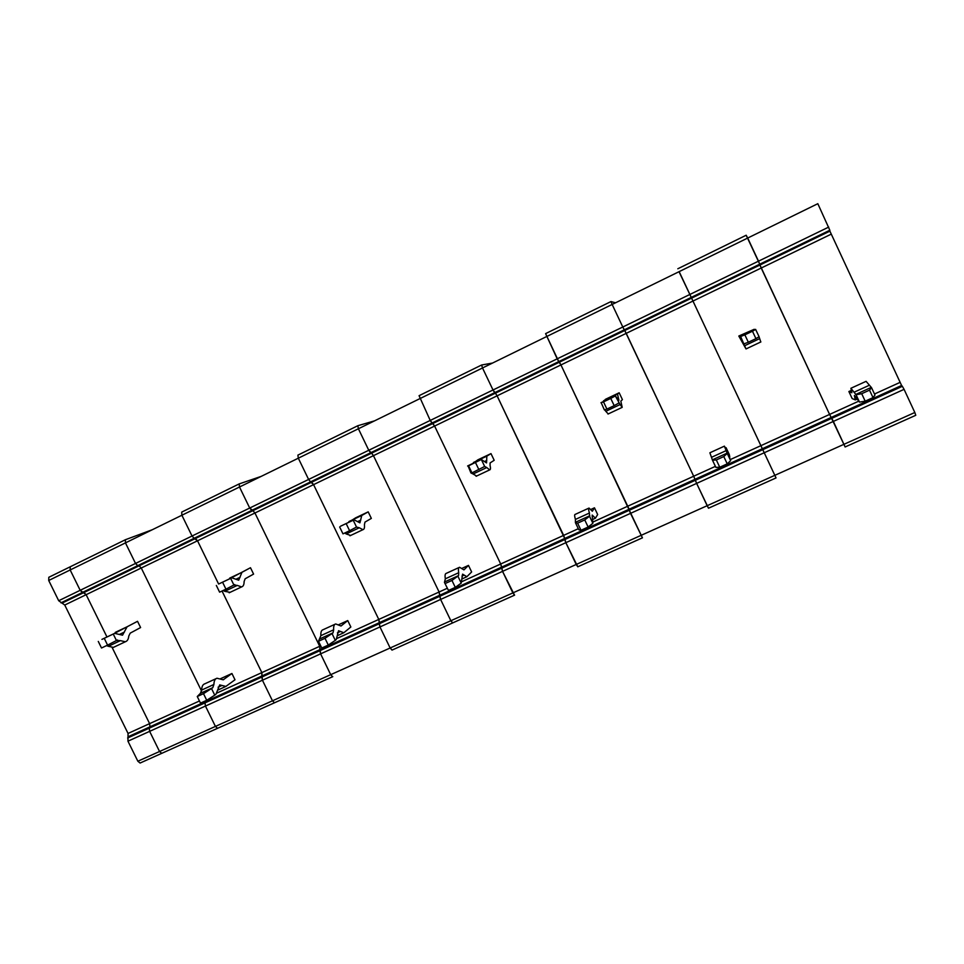 <?xml version="1.0" encoding="UTF-8"?>
<svg xmlns="http://www.w3.org/2000/svg" width="964" height="964" viewBox="0 0 964 964"><rect width="100%" height="100%" fill="white"/><g stroke="black" fill="none" stroke-linecap="round" stroke-linejoin="round"><path stroke-width="1.45" d="M679.005 271.703L691.248 297.394L759.753 264.184L746.184 235.24L747.703 238.048L817.821 203.693L829.835 230.227L759.753 264.184L759.957 265.016L758.499 261.16L689.887 294.454L691.248 297.394L624.274 329.845L624.756 330.519L622.792 327.013L557.192 358.837L558.771 361.596L494.689 392.649L495.424 393.179L493.014 389.986L430.221 420.449L431.993 423.039L370.634 452.767L371.598 453.176L368.766 450.272L308.613 479.457L310.565 481.88L251.749 510.39L252.93 510.667L249.712 508.04L192.029 536.02L194.15 538.298L137.719 565.651L139.093 565.82L137.719 565.651L135.538 563.446L80.181 590.305L70.167 569.965L80.181 590.305L86.145 594.692L106.968 636.987L86.145 594.692L83.904 592.559L82.434 592.438L80.181 590.305L58.696 600.729L64.745 605.043L128.055 733.447L149.613 723.639L112.161 647.543L149.613 723.639L149.986 726.808L149.263 728.169L149.986 726.808L149.613 723.639L199.452 700.985M128.055 733.447L127.959 741.183L137.852 761.235L159.542 751.498L161.747 753.33L159.542 751.498L149.637 731.363L149.263 728.169L149.637 731.363L159.542 751.498L215.43 726.41L217.563 728.314L215.43 726.41L205.453 706.058L215.43 726.41L272.475 700.804L274.523 702.78L332.592 676.728M161.94 753.258L217.49 728.326M161.675 753.354L140.093 763.042L137.852 761.235M58.696 600.729L48.718 580.485L48.815 577.291L70.107 566.844M48.718 580.485L70.167 569.965L70.227 566.784L70.167 569.965L125.453 542.889L135.538 563.446L125.453 542.889L239.494 487.013L249.712 508.04L239.494 487.013L358.403 428.763L368.766 450.272L358.403 428.763L482.506 367.971L493.014 389.986L482.506 367.971L612.152 304.455L622.792 327.013L612.152 304.455L747.703 238.048L758.499 261.16L828.703 227.094M514.499 595.174L452.622 622.925L450.863 620.744L452.731 622.889M274.451 702.792L217.563 728.314L274.523 702.78L272.475 700.804L262.425 680.223L272.475 700.804L512.872 592.908L502.545 571.375L440.608 599.451L450.863 620.744L440.608 599.451L439.102 592.004L439.753 596.306L379.214 623.792L379.961 626.949L320.59 653.869L330.7 674.679L332.652 676.716L330.7 674.679L320.59 653.869L319.711 646.29L319.928 650.7L261.871 677.053L262.425 680.223L205.453 706.058L204.995 702.876L205.778 700.72L204.995 702.876L127.622 737.99M128.393 736.616L379.527 622.575L378.78 619.43L439.102 592.004L373.454 455.659L439.102 592.004L447.284 588.281M127.959 741.183L205.453 706.058L204.995 702.876L261.871 677.053L261.847 672.607L222.033 591.028L261.847 672.607L262.425 680.223L320.59 653.869L319.928 650.7L379.214 623.792L379.527 622.575L501.666 567.109L502.545 571.375L514.535 595.174L512.872 592.908L576.231 564.47L565.844 542.684L577.798 566.82L576.231 564.47L707.166 505.702L696.635 483.398L708.504 508.221L707.166 505.702L914.824 412.496L904.075 389.348L833.354 421.413L845.127 446.959L831.173 417.46L901.593 385.479L829.896 231.143L759.957 265.016L761.211 268.028L692.959 301.057L691.598 298.141L624.756 330.519L693.682 476.228L626.226 333.351L560.952 364.934L559.385 362.199L495.424 393.179L497.099 395.83L434.607 426.064L432.848 423.497L371.598 453.176L373.454 455.659L313.577 484.639L378.78 619.43L379.961 626.949L390.143 647.989L392.011 650.11L514.619 595.137M461.84 568.423L468.48 565.386L463.949 569.893L459.587 567.278C458.418 567.495 458.129 569.302 458.719 572.712L458.563 575.604L451.959 580.448L455.297 587.377L448.489 590.474L444.452 582.401L445.332 578.822C444.778 575.412 445.115 573.58 446.32 573.339L459.045 567.519M451.959 580.448L445.151 583.545M468.48 565.386L471.637 571.953L466.889 576.713L464.142 575.074L461.961 576.074M457.924 576.255L461.226 583.124L462.587 574.158L464.142 575.074M461.226 583.124L455.297 587.377M448.489 590.474L444.452 582.401M60.973 602.837L137.719 565.651L135.538 563.446L192.029 536.02L181.883 515.234L181.702 512.113L181.883 515.234L192.029 536.02L194.15 538.298L251.749 510.39L249.712 508.04L308.613 479.457L298.322 458.201L297.888 455.129L298.322 458.201L308.613 479.457L310.565 481.88L370.634 452.767L368.766 450.272L430.221 420.449L419.075 395.686L430.221 420.449L434.607 426.064L500.702 563.988L563.639 535.369L564.711 538.466L497.099 395.83L563.639 535.369L578.292 528.706M831.028 234.252L761.211 268.028L829.594 414.424L759.957 265.016L691.598 298.141L691.248 297.394L762.777 449.67L629.323 510.257L642.434 537.84L630.516 513.366L696.635 483.398L693.682 476.228L694.996 479.301L762.331 448.73L776.044 477.927L764.223 452.755L696.635 483.398L694.996 479.301L629.143 509.209L629.323 510.257L560.952 364.934L629.143 509.209L501.666 567.109L500.702 563.988L502.545 571.375L565.844 542.684L564.711 538.466L564.759 539.563L439.753 596.306L440.608 599.451L379.961 626.949L390.143 647.989L392.131 650.049M462.31 581.449L500.702 563.988L434.607 426.064L373.454 455.659L371.598 453.176L311.637 482.229L310.565 481.88L313.577 484.639L311.637 482.229L252.93 510.667L254.942 513.005L319.711 646.29L254.942 513.005L197.524 540.792L218.623 584.039L197.524 540.792L195.427 538.527L139.093 565.82L141.262 568.013L201.56 691.031L141.262 568.013L64.745 605.043M358.403 428.763L357.837 425.714L374.538 420.858M344.799 532.996L346.209 533.948L359.271 527.778L362.946 529.67C364.247 529.369 364.741 527.718 364.428 524.729L364.97 522.114L371.345 518.391L368.2 511.872L355.608 517.849L348.1 522.633M359.271 527.778L356.523 527.055L353.222 520.235L354.113 519.837L359.921 522.85L361.765 515.463L368.2 511.872M340.714 526.127L353.222 520.235M356.523 527.055L349.607 530.718L346.281 523.838M339.653 526.983L342.979 533.851L349.607 530.718M346.209 533.948L350.667 535.454M642.47 537.816L577.761 566.808M679.162 271.631L689.887 294.454L622.792 327.013L624.274 329.845L558.771 361.596L545.6 333.628L557.192 358.837L493.014 389.986L494.689 392.649L431.993 423.039L432.848 423.497L495.424 393.179L497.099 395.83L560.952 364.934L558.771 361.596L559.385 362.199L624.756 330.519L626.226 333.351L692.959 301.057L760.885 445.669L829.594 414.424L831.173 417.46L829.594 414.424L858.442 401.313M482.506 367.971L481.651 364.995L492.544 363.054M468.01 465.769L470.938 472.963L473.107 473.999L486.76 467.552L489.676 469.878C490.58 469.769 490.712 468.263 490.061 465.359L490.086 462.949L494.183 460.286L490.989 453.61L477.843 459.84L472.975 463.407M486.76 467.552L484.663 466.468L481.325 459.491L486.543 462.937L486.832 456.141L490.989 453.61M484.663 466.468L471.95 472.89L468.576 465.841L467.6 465.998M468.576 465.841L481.325 459.491M478.879 469.613L475.505 462.563M473.107 473.999L476.59 476.047M845.103 446.971L915.776 415.291L914.824 412.496M730.314 459.575L760.885 445.669L762.331 448.73L831.173 417.46L831.775 418.352L762.777 449.67L764.223 452.755L833.354 421.413L831.775 418.352L902.352 386.311L904.075 389.348M741.521 339.786L740.629 336.52L746.016 348.944L738.81 336.026L741.786 339.665M739.593 336.231L754.234 329.29L738.81 336.026M744.714 345.69L759.68 338.617L759.017 336.785M740.569 336.496L755.595 329.375L759.102 336.725L755.945 338.653L752.462 331.23L755.668 329.387M759.68 338.617L760.789 341.967M743.991 343.859L748.329 342.244L744.859 334.833L740.629 336.52M744.859 334.833L752.462 331.23M748.329 342.244L755.945 338.653M565.844 542.684L564.759 539.563L629.323 510.257L630.516 513.366L565.844 542.684M590.691 509.534L594.463 507.811L592.318 511.269L589.028 508.064C588.305 508.076 588.438 509.739 589.414 513.041L589.522 516.246L584.75 519.921L588.136 527.031L581.015 530.272L577.629 523.175L575.424 522.681L575.424 519.427C574.484 516.114 574.399 514.439 575.159 514.402L588.715 508.209M584.75 519.921L577.629 523.175M594.463 507.811L597.668 514.535L595.427 518.21L593.354 516.198L592.113 516.764M589.522 516.246L592.872 523.283L592.185 515.065L593.354 516.198M592.872 523.283L588.136 527.031M581.015 530.272L578.774 529.694L575.424 522.681M851.091 388.191L866.094 381.334L871.528 387.661L869.528 390.143L873.01 397.626L865.19 401.181L861.708 393.71L856.056 394.722L850.899 388.287L851.863 392.758L848.886 391.529L851.284 390.432M869.528 390.143L861.708 393.71M848.886 391.529L852.164 398.566L855.321 399.903L854.381 395.505L859.49 402.096L856.056 394.722M871.528 387.661L874.975 395.059L873.01 397.626M865.19 401.181L859.49 402.096M829.835 230.227L829.896 231.143M901.593 385.479L902.352 386.311M725.41 447.971L726.061 447.67L726.507 450.007L724.386 446.151L727.242 453.454L723.795 456.562L727.23 463.853L719.759 467.239L716.336 459.961L712.48 460.19L709.89 452.779L724.338 446.175M723.795 456.562L716.336 459.961M726.061 447.67L729.302 454.562L729.784 457.044L728.242 454.731M727.242 453.454L730.64 460.659L728.459 454.622M730.64 460.659L727.23 463.853M719.759 467.239L715.878 467.371L712.48 460.19M708.504 508.221L776.044 477.927L708.528 508.185M612.152 304.455L610.971 301.563L615.538 302.792M604.645 409.796L605.802 411.303L620.093 404.555L622.19 407.362L620.828 401.12L622.419 399.626L619.177 392.782L605.464 399.301L603.464 401.53M620.093 404.555L615.333 395.939L618.924 400.289L617.526 394.143L619.177 392.782M601.15 402.615L604.356 409.881L606.922 409.085L614.188 405.651L610.754 398.421L615.333 395.939M606.922 409.085L603.5 401.868L600.97 402.747M603.5 401.868L610.754 398.421M618.719 403.097L614.188 405.651M605.802 411.303L608.224 413.954M274.668 702.708L332.785 676.656M338.484 624.793L347.739 620.575L341.027 626.01L335.689 623.949C334.11 624.359 333.436 626.311 333.677 629.793L333.002 632.866L325.001 638.301L328.29 645.073L321.771 648.025L318.494 641.265L320.855 635.65C320.663 632.155 321.373 630.191 322.988 629.757L334.93 624.286M325.001 638.301L318.494 641.265M347.739 620.575L350.848 626.998L343.823 632.746L340.449 631.444L337.412 632.83M332.05 633.649L335.303 640.361L336.243 639.554L338.545 630.721L340.449 631.444M335.303 640.361L328.29 645.073M62.479 602.934L139.093 565.82L141.262 568.013L197.524 540.792L194.15 538.298L195.427 538.527L252.93 510.667L254.942 513.005L313.577 484.639L378.78 619.43L337.014 638.421M239.494 487.013L239.193 483.916L261.22 476.373M223.118 590.51L224.757 591.33L237.265 585.413L241.615 586.907C243.277 586.425 244.109 584.654 244.109 581.581L245.121 578.798L253.592 574.098L250.483 567.724L228.48 579.364M237.265 585.413L233.903 585.028L230.649 578.364L231.818 577.834L238.71 580.207L241.952 572.303L250.483 567.724M218.888 583.907L230.649 578.364M233.903 585.028L225.962 589.173L222.684 582.449M216.334 585.449L219.611 592.173L225.962 589.173M224.757 591.33L230.107 592.342M220.274 678.825L231.926 673.499L223.214 679.801L216.972 678.234C215.032 678.837 214.008 680.909 213.912 684.464L212.767 687.694L203.5 693.67L206.73 700.286L200.5 703.118L197.258 696.514L200.44 693.321L201.633 690.079C201.765 686.513 202.814 684.416 204.802 683.813L216.032 678.668M203.5 693.67L197.258 696.514M231.926 673.499L234.999 679.777L225.865 686.428L221.925 685.452L218.105 687.187M211.55 688.597L214.755 695.152L215.972 694.225L219.708 684.91L221.925 685.452M214.755 695.152L206.73 700.286M140.093 763.042L217.731 728.242M125.453 542.889L125.392 539.732L152.324 529.718M106.546 645.615L108.378 646.302L120.367 640.638L125.344 641.759C127.344 641.12 128.489 639.228 128.766 636.083L130.212 633.143L140.599 627.552L137.539 621.31L113.812 633.746M120.367 640.638L116.463 640.542L113.258 634.035L114.68 633.384L122.549 635.18L127.091 626.793L137.539 621.31M102.196 639.253L113.258 634.035M116.463 640.542L107.582 645.121L104.353 638.554M98.28 641.434L101.509 648.001L107.582 645.121M108.378 646.302L113.415 647.386L114.547 646.856M458.719 572.712L445.332 578.822M458.563 575.604L445.115 581.738M297.888 455.129L357.764 425.751M340.533 526.224L353.643 520.006M348.944 521.548L361.765 515.463M357.668 521.596L360.753 520.138M419.075 395.686L481.602 365.019M467.889 465.817L481.59 459.322M473.445 462.491L486.832 456.141M484.735 461.419L486.76 460.455M677.812 268.775L746.184 235.24M589.414 513.041L575.424 519.427M589.823 515.74L575.761 522.151M577.87 566.76L642.41 537.828M593.282 521.886L715.396 466.359M869.359 385.238L854.008 392.252M871.046 387.492L855.622 394.529M855.502 396.734L854.719 397.096M874.481 394.011L899.882 382.467M726.157 450.622L711.504 457.31M727.169 453.104L712.456 459.816M545.6 333.628L610.959 301.575M601.102 402.651L615.442 395.843M603.536 400.783L617.526 394.143M617.599 398.481L618.478 398.072M333.677 629.793L320.855 635.65M333.002 632.866L320.132 638.734M217.02 692.996L320.711 645.844M181.702 512.113L239.108 483.952M218.659 584.015L231.203 578.063M229.673 578.123L241.952 572.303M236.047 579.195L240.096 577.279M223.781 679.536L223.154 679.825M213.912 684.464L201.633 690.079M212.767 687.694L200.44 693.321M70.227 566.784L125.284 539.78M101.919 639.385L113.945 633.685M115.306 632.372L127.091 626.793M119.512 634.396L124.44 632.059M466.889 576.713L462.346 578.786M392.011 650.11L452.622 622.925M349.956 535.791L362.946 529.67M476.108 476.276L489.676 469.878M746.016 348.944L760.885 341.931M595.427 518.21L592.836 519.391M856.972 399.156L855.321 399.903M845.127 446.959L915.776 415.291M607.995 414.05L622.19 407.362M343.823 632.746L337.496 635.625M234.083 584.919L234.806 584.582M229.167 592.776L241.615 586.907M225.865 686.428L217.9 690.055M116.692 640.421L117.572 640.012M113.415 647.386L125.344 641.759"/></g></svg>
